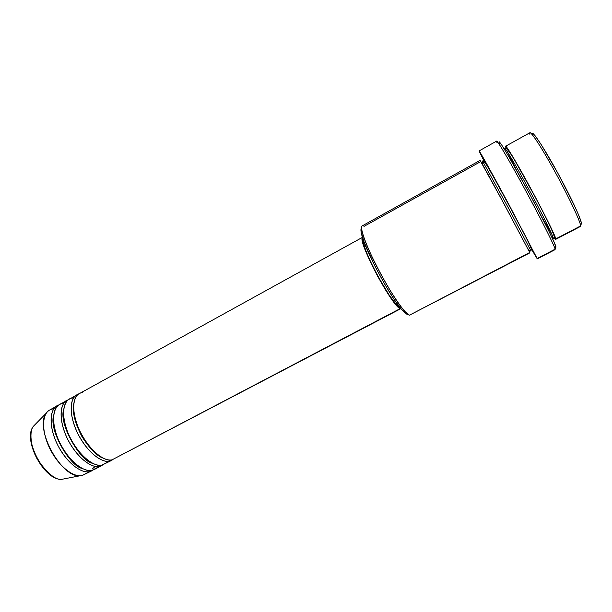 <?xml version="1.0" encoding="UTF-8"?>
<svg xmlns="http://www.w3.org/2000/svg" width="612" height="612" viewBox="0 0 612 612"><rect width="100%" height="100%" fill="white"/><g stroke="black" fill="none" stroke-linecap="round" stroke-linejoin="round"><path stroke-width="0.92" d="M63.327 479.035L62.08 479.273C56.442 480.558 48.646 474.545 38.694 461.234C29.766 446.737 29.33 430.68 33.499 426.182L35.58 424.055L33.499 426.182C22.46 438.781 45.479 481.552 62.08 479.273L63.327 479.035M362.465 237.349L79.093 393.776C71.528 397.724 71.834 415.143 80.417 432.286C88.916 449.46 103.474 461.815 112.073 459.826L116.096 457.715M76.622 395.138L69.24 399.215C61.506 403.254 61.644 420.712 70.189 437.802C78.634 454.923 93.299 467.163 102.059 465.082L112.937 459.604L109.563 461.142L109.479 460.002L109.563 461.142C100.926 463.162 86.338 450.83 77.854 433.663C69.278 416.543 69.018 399.108 76.622 395.138L77.923 394.564C71.803 395.092 66.479 410.652 78.168 434.291C90.4 457.179 104.966 463.016 109.563 461.142L106.167 462.924M63.227 403.522C57.069 402.742 48.019 413.903 58.293 439.538C69.906 465.051 87.264 472.793 92.106 470.307L99.565 466.39C90.767 468.494 76.079 456.284 67.641 439.179C59.104 422.096 59.012 404.631 66.784 400.577L59.441 404.624C51.553 408.747 51.515 426.243 60.022 443.287C68.429 460.354 83.194 472.479 92.106 470.307L102.969 464.837L99.565 466.39L99.473 465.288M101.783 465.594L94.355 469.488L92.106 470.307L96.298 468.103M95.25 466.421L92.45 468.754M57 405.97L49.71 410.002C41.662 414.209 41.463 431.743 49.924 448.726C58.285 465.755 73.149 477.758 82.222 475.493L93.078 470.039L89.635 471.607L89.536 470.536L89.635 471.607C80.677 473.803 65.889 461.708 57.49 444.649C48.998 427.62 49.075 410.117 57 405.97L58.278 405.396C51.959 406.1 46.267 421.974 57.865 445.398C70.02 468.05 84.846 473.566 89.635 471.607L82.222 475.493L80.195 475.746C61.2 478.377 33.759 427.413 46.42 413.001C48.21 410.507 50.597 409.122 53.558 408.854M529.87 134.319C528.24 127.426 539.157 143.216 553.638 169.348C568.12 195.412 580.895 222.439 580.597 225.943L581.4 223.518C581.698 220.075 569.611 194.387 555.75 169.379C541.88 144.317 531.101 128.642 532.256 134.632L532.188 133.982M409.436 315.203L404.945 311.523C393.233 299.398 365.999 248.809 362.327 232.361C360.935 226.715 361.539 224.696 364.14 226.302L480.649 161.637C478.224 156.856 481.927 162.983 500.838 197.936L529.732 252.473L503.814 203.444L480.099 160.398L362.243 225.866C359.275 227.136 366.634 247.279 379.035 270.749C391.397 294.219 405.289 314.293 409.436 315.203L529.732 252.473L409.436 315.203L529.862 252.84L529.625 252.527M361.585 228.169C360.697 228.681 360.713 230.793 361.646 234.495C365.173 250.453 391.405 299.184 402.78 310.911L407.164 314.484L402.107 310.154L394.189 299.498L384.627 284.052L375.064 266.404L364.262 242.497L361.134 232.147L361.264 228.483M497.051 142.826C494.083 135.107 505.52 153.734 522.258 184.388C538.988 214.973 554.633 245.963 555.115 249.191L555.91 246.789C555.466 243.561 540.312 213.45 524.079 183.791C507.838 154.071 496.638 135.956 499.446 143.438L499.117 142.389M532.302 133.462L533.251 133.737L535.125 135.787L541.459 145.013L557.96 173.403L573.911 204.507L578.439 214.552L581.293 222.584L580.398 226.486L555.765 239.33L555.803 238.871L580.597 225.943L555.803 238.871L551.542 228.804C547.335 219.953 538.246 202.251 527.896 183.286C508.587 148.203 503.814 142.604 505.879 147.63L505.642 146.214C506.361 145.404 517.706 164.421 530.91 188.825C544.122 213.206 555.359 235.903 555.803 238.871L554.059 237.969L553.317 238.183C553.409 237.265 547.595 224.252 531.476 194.111C514.807 163.106 504.41 146.429 504.862 148.662C504.41 146.429 514.807 163.106 531.476 194.111C547.595 224.252 553.409 237.265 553.317 238.183L552.605 238.818L554.059 237.969L555.803 238.871C556.048 239.835 555.505 239.422 554.174 237.624M551.588 233.715L541.995 217.474M516.298 169.746L508.029 152.793M505.107 150.009L504.862 148.662L506.667 148.724C509.031 151.332 511.877 155.456 515.205 161.109L534.796 196.276C547.074 219.318 556.201 238.007 554.028 237.969L552.621 238.848M551.649 236.783L552.942 238.435L551.649 236.783M532.608 250.522L528.133 241.09L504.204 196.115C485.239 161.147 481.399 155.088 483.778 159.9L499.239 186.981L531.147 246.996L532.968 250.782L531.193 249.88L530.512 250.086L529.632 252.266L530.512 250.086L530.635 250.453L531.193 249.88L532.968 250.782L531.208 248.197M483.013 162.256L481.927 162.478M485.071 162.54L483.855 160.061M400.325 308.532C393.103 308.349 357.003 240.455 362.488 237.418L362.342 240.638L364.928 249.26L370.298 261.798L377.612 276.226L385.644 290.096L393.011 301.058L398.534 307.4L400.806 308.601L112.073 459.826L400.325 308.532M399.567 307.033L395.474 303.514L389.171 295.06L377.811 276.073L370.811 262.273L365.662 250.27L363.176 241.992L363.115 239.315C359.581 244.93 392.927 306.88 399.567 307.033L399.567 307.033M532.348 250.66L537.26 258.884L555.099 249.642L555.115 249.191C554.602 246.093 541.444 219.8 525.945 191.158C510.446 162.494 497.334 140.202 496.669 141.097L479.119 150.896C479.242 150.307 491.765 172.775 507.141 201.302L537.152 258.509L555.115 249.191L537.152 258.509L537.26 258.891L509.559 205.777L479.119 150.896M580.597 225.943C580.819 222.607 570.055 199.451 556.698 174.917C543.349 150.361 531.3 131.549 529.923 132.727L505.642 146.214M66.784 400.577L68.07 399.996C61.85 400.615 56.335 416.328 67.986 439.867C80.18 462.634 94.875 468.31 99.565 466.39M82.222 475.493L91.892 470.781M31.411 443.004L34.616 453.798L37.233 459.168L43.934 468.731L47.751 472.533M499.048 141.839L501.549 144.753L508.274 155.723L530.007 194.723L548.199 229.714L554.235 242.39L555.91 247.217M500.042 144.952L499.744 144.21M483.962 160.841L479.762 152.472L483.962 160.841M82.75 392.751C76.76 391.856 68.2 402.788 78.665 428.515C90.438 454.165 107.429 462.205 112.073 459.826L400.852 308.655M72.958 398.152C66.884 397.318 58.071 408.365 68.445 434.046C80.134 459.627 97.316 467.514 102.059 465.082L111.736 460.369M530.512 250.086L507.792 206.848L482.516 161.063L507.792 206.848L530.512 250.086M555.765 247.233L555.115 249.191M53.588 415.54C48.815 430.879 70.571 466.696 82.023 468.364C70.571 466.696 48.815 430.879 53.588 415.54M63.625 409.635C58.591 424.843 81.159 461.983 92.481 463.238C81.159 461.983 58.591 424.843 63.625 409.635M73.723 403.706C72.139 412.037 74.894 423.007 81.97 436.631C89.803 448.833 96.811 455.978 102.992 458.082C96.811 455.978 89.803 448.833 81.97 436.631C74.894 423.007 72.139 412.037 73.723 403.706M80.195 475.746L62.08 479.273C44.737 481.483 22.101 439.447 33.499 426.182L46.42 413.001M404.945 311.523L402.78 310.911M362.327 232.361L361.646 234.495M482.516 161.063C483.465 159.877 486.509 164.276 492.063 174.252L511.104 209.143C523.206 231.864 532.838 249.788 531.162 249.88L530.635 250.453C529.847 250.92 528.852 250.201 527.651 248.296M482.677 164.75L481.942 162.478"/></g></svg>
